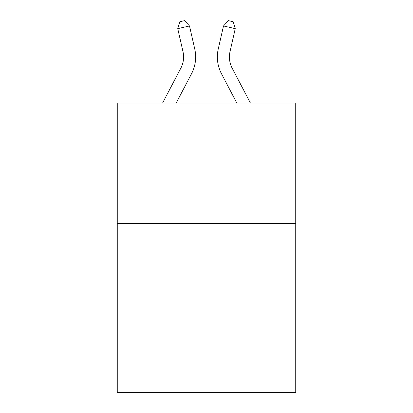 <?xml version="1.0" encoding="UTF-8"?>
<svg xmlns="http://www.w3.org/2000/svg" width="413" height="413" viewBox="0 0 413 413"><rect width="100%" height="100%" fill="white"/><g stroke="black" fill="none" stroke-linecap="round" stroke-linejoin="round"><path stroke-width="0.62" d="M295.744 223.51L295.744 392.35L117.256 392.35L117.256 102.914L295.744 102.914L295.744 223.51L117.256 223.51M162.639 102.914L180.832 68.181A24.119 24.119 0 0 0 182.985 51.63L177.745 28.642L189.5 25.962L194.74 48.951A36.179 36.179 0 0 1 191.513 73.777L176.253 102.914M250.361 102.914L232.168 68.181A24.119 24.119 0 0 1 230.015 51.63L235.255 28.642L223.5 25.962L218.26 48.951A36.179 36.179 0 0 0 221.487 73.777L236.747 102.914M223.5 25.962L218.26 48.951L223.5 25.962L218.26 48.951L223.5 25.962L218.26 48.951L223.5 25.962L218.26 48.951L223.5 25.962L218.26 48.951L223.5 25.962L218.26 48.951L223.5 25.962L218.26 48.951L223.5 25.962L218.26 48.951L223.5 25.962L218.26 48.951L223.5 25.962L218.26 48.951L223.5 25.962L218.26 48.951L223.5 25.962L218.26 48.951L223.5 25.962L218.26 48.951L223.5 25.962L218.26 48.951L223.5 25.962L218.26 48.951L223.5 25.962L218.26 48.951L223.5 25.962L218.26 48.951L223.5 25.962L218.26 48.951L223.5 25.962L218.26 48.951L223.5 25.962L218.26 48.951L223.5 25.962L228.42 20.65L233.123 21.724L235.255 28.642M180.832 68.181A24.119 24.119 0 0 0 182.985 51.63A24.119 24.119 0 0 1 180.832 68.181A24.119 24.119 0 0 0 182.985 51.63A24.119 24.119 0 0 1 180.832 68.181A24.119 24.119 0 0 0 182.985 51.63A24.119 24.119 0 0 1 180.832 68.181A24.119 24.119 0 0 0 182.985 51.63A24.119 24.119 0 0 1 180.832 68.181A24.119 24.119 0 0 0 182.985 51.63A24.119 24.119 0 0 1 180.832 68.181A24.119 24.119 0 0 0 182.985 51.63A24.119 24.119 0 0 1 180.832 68.181M232.168 68.181A24.119 24.119 0 0 1 230.015 51.63A24.119 24.119 0 0 0 232.168 68.181A24.119 24.119 0 0 1 230.015 51.63A24.119 24.119 0 0 0 232.168 68.181A24.119 24.119 0 0 1 230.015 51.63M177.745 28.642L179.877 21.724L184.58 20.65L189.5 25.962"/></g></svg>
